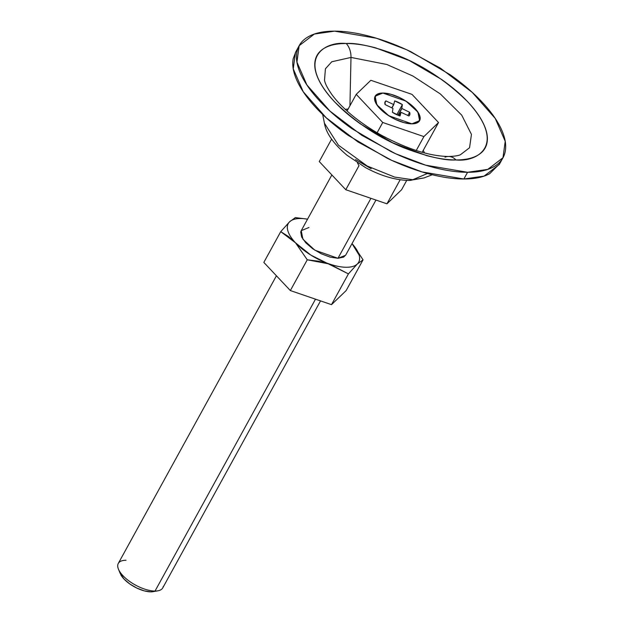 <?xml version="1.0" encoding="UTF-8"?>
<svg xmlns="http://www.w3.org/2000/svg" width="623" height="623" viewBox="0 0 623 623"><rect width="100%" height="100%" fill="white"/><g stroke="black" fill="none" stroke-linecap="round" stroke-linejoin="round"><path stroke-width="0.93" d="M382.872 93.045A25.372 10.684 -151.2 0 1 407.995 102.484A25.372 10.684 -151.2 0 1 420.12 119.219A25.372 10.684 -151.2 0 1 411.889 123.837L417.527 122.669L420.097 119.336L419.209 114.344L414.996 108.457L408.104 102.561L399.577 97.562L390.722 94.221L382.872 93.045L377.234 94.213L374.664 97.546L375.552 102.538L379.757 108.425L386.649 114.321L395.177 119.32L404.039 122.661L411.889 123.837A25.372 10.684 -151.2 0 1 386.758 114.398A25.372 10.684 -151.2 0 1 374.641 97.663A25.372 10.684 -151.2 0 1 382.872 93.045L405.962 101.121L417.924 112.093L419.614 120.667L411.889 123.837L388.799 115.761L376.829 104.789L375.147 96.215L382.872 93.045L377.234 94.213L374.664 97.546L375.552 102.538L379.757 108.425L386.649 114.321L395.177 119.32L404.039 122.661L411.889 123.837L417.527 122.669L420.097 119.336L419.209 114.344L414.996 108.457L408.104 102.561L399.577 97.562L390.722 94.221L382.872 93.045M158.927 590.581A25.372 10.684 -151.2 0 1 155.034 591.056L150.766 591.85A21.143 8.901 28.8 0 0 154.013 591.461M117.786 564.882A25.372 10.684 28.8 0 0 129.903 581.617A25.372 10.684 28.8 0 0 155.034 591.056L315.495 299.172L155.034 591.056A25.372 10.684 28.8 0 0 163.265 586.438M370.934 198.332L337.97 258.288L370.934 198.332M400.153 179.782L386.945 203.814L401.578 189.766L406.718 180.413L401.578 189.766L386.945 203.814L400.036 179.992M319.264 161.567L331.607 139.124L319.264 161.567L345.788 189.719L359.004 165.679L357.4 162.782L359.004 165.679L345.788 189.719L386.945 203.814L345.788 189.719L319.264 161.567M120.231 573.518L123.993 579.008L129.74 583.922L136.842 588.081L144.225 590.869L150.766 591.85L153.336 591.624M120.761 574.655A21.143 8.901 28.8 0 0 150.766 591.85L155.034 591.056A25.372 10.684 -151.2 0 1 119.032 570.427A25.372 10.684 -151.2 0 1 126.017 560.264M394.686 100.903A13.955 5.872 -151.2 0 1 402.372 104.594L401.804 108.441L409.638 112.304A13.955 5.872 -151.2 0 1 408.898 115.979L401.025 112.311L400.067 115.979A13.955 5.872 -151.2 0 1 392.381 112.288L392.949 108.433L385.115 104.578A13.955 5.872 -151.2 0 1 385.863 100.895L393.736 104.571L394.686 100.903L402.372 104.594L401.804 108.441L409.638 112.304L409.607 115.162L408.898 115.979L401.025 112.311L400.067 115.979L392.381 112.288L392.949 108.433L385.115 104.578L385.146 101.72L385.863 100.895L393.736 104.571L394.686 100.903M407.878 115.504L409.638 112.304L407.878 115.504M398.183 115.302L401.905 108.527L398.183 115.302M398.058 115.255L401.804 108.441L398.058 115.255M397.988 115.224L401.757 108.363L397.988 115.224M396.812 114.663L402.372 104.594L396.828 114.679L392.397 112.241M391.953 107.919L393.798 104.547L391.953 107.919M391.906 107.896L393.736 104.571L391.906 107.896M391.805 107.849L393.619 104.547L391.805 107.849M384.843 102.756L385.863 100.895L384.843 102.756M399.125 115.66L400.955 112.335L399.125 115.66M345.212 109.313L348.132 109.056L345.212 109.313M324.505 80.087L325.432 68.756L331.779 61.763L350.99 57.433L349.939 105.77L350.99 57.433L386.805 64.481L412.956 76.061L440.336 93.948L461.736 115.177L471.447 134.404L469.555 147.744L460.366 154.777C460.148 154.73 458.473 156.194 448.56 156.474C429.854 156.202 407.543 149.154 381.634 135.339C370.039 128.883 359.666 121.773 350.5 114.017C342.86 107.491 336.786 101.191 332.269 95.117C327.581 88.513 324.996 83.498 324.505 80.087L325.432 68.756L331.779 61.763L350.99 57.433A16.914 12.172 -90 0 0 346.209 43.493A16.914 12.172 90 0 1 350.99 57.433L386.805 64.481L412.956 76.061L440.336 93.948L461.736 115.177L471.447 134.404L469.555 147.744L460.366 154.777M455.935 159.947C477.631 162.299 507.402 144.871 467.709 101.775C446.372 80.826 422.861 65.29 397.163 55.167C374.041 46.616 357.057 42.722 346.209 43.493C337.378 43.485 330.268 44.949 324.887 47.901C319.513 50.852 316.266 55.05 315.168 60.509C314.062 65.96 315.183 72.252 318.517 79.386C321.857 86.519 327.168 93.941 334.442 101.666C341.716 109.383 350.406 116.813 360.507 123.954L392.755 142.854L426.264 155.493C437.214 158.452 447.104 159.94 455.935 159.947C464.774 159.955 471.884 158.483 477.257 155.532C482.638 152.588 485.878 148.383 486.984 142.932C488.089 137.473 486.968 131.18 483.627 124.047C480.286 116.922 474.983 109.492 467.709 101.775C460.428 94.05 451.745 86.62 441.637 79.487L409.397 60.579L375.887 47.94C364.938 44.981 355.048 43.493 346.209 43.493C324.513 41.134 294.741 58.57 334.442 101.666C355.772 122.606 379.29 138.142 404.989 148.266C428.102 156.817 445.087 160.711 455.935 159.947A16.914 12.172 -90 0 0 448.591 156.474A16.914 12.172 90 0 1 455.935 159.947M445.001 157.214A16.914 12.172 90 0 1 448.591 156.474M295.902 51.631L293.262 58.492C291.922 65.103 293.285 72.735 297.327 81.372C301.376 90.016 307.809 99.018 316.624 108.379C325.447 117.731 335.976 126.734 348.218 135.386L387.296 158.289C401.103 164.916 414.638 170.024 427.908 173.615C441.17 177.197 453.162 178.996 463.87 179.003L467.562 172.283L425.704 165.196L395.55 153.71L361.737 135.269L329.879 111.034L306.898 84.977L296.937 62.121L299.165 45.689L314.374 34.039L334.582 31.15L376.44 38.237L406.601 49.731L440.414 68.164L472.265 92.399L495.254 118.456L505.214 141.312L502.979 157.744L487.77 169.394L467.562 172.283L463.87 179.003L484.079 176.114L499.288 164.464L502.551 158.522M412.738 179.736L424.006 177.944L412.738 179.736A16.914 12.172 90 0 1 409.14 180.475A16.914 12.172 -90 0 0 412.738 179.736L394.647 177.088L367.22 166.03L338.406 145.151L324.419 123.198L338.406 145.151L367.22 166.03L394.647 177.088L412.738 179.736L427.464 173.49L412.738 179.736M298.791 46.382L295.473 52.418L293.238 68.842L303.199 91.698L326.187 117.763L358.038 141.989L391.859 160.43L422.012 171.917L463.87 179.003C474.578 179.019 483.191 177.236 489.709 173.661L499.662 163.779M467.562 172.283C456.854 172.275 444.869 170.476 431.599 166.886C418.337 163.296 404.794 158.195 390.987 151.568L351.917 128.665C339.667 120.013 329.139 111.011 320.323 101.65C311.508 92.297 305.075 83.295 301.026 74.651C296.976 66.007 295.621 58.383 296.961 51.771C298.3 45.16 302.225 40.067 308.743 36.5C315.261 32.926 323.874 31.142 334.582 31.15C345.29 31.158 357.283 32.957 370.545 36.547C383.815 40.137 397.349 45.245 411.157 51.865L450.234 74.776C462.476 83.42 473.013 92.422 481.828 101.783C490.644 111.143 497.076 120.138 501.126 128.782C505.175 137.426 506.53 145.05 505.191 151.662C503.851 158.273 499.926 163.366 493.408 166.941C486.882 170.515 478.269 172.291 467.562 172.283M424.59 152.954L423.243 150.353L424.59 152.954M355.538 159.55L371.168 168.716M363.053 259.838L357.306 264.012C359.564 261.839 360.172 258.872 359.105 255.103L352.018 243.624A40.176 16.914 -151.2 0 1 357.306 264.012A40.176 16.914 -151.2 0 1 346.435 267.267A40.176 16.914 -151.2 0 1 329.403 263.988A40.176 16.914 -151.2 0 1 295.567 242.869A40.176 16.914 -151.2 0 1 289.625 221.765A40.176 16.914 -151.2 0 1 300.496 218.517L295.372 217.591L289.625 221.765L295.372 217.591L300.496 218.517A40.176 16.914 28.8 0 0 289.625 221.765L280.739 231.647L263.825 262.408L280.739 231.647L288.41 236.499L295.567 242.869L280.739 231.647L289.625 221.765C287.359 223.945 286.759 226.912 287.818 230.681C288.885 234.45 291.463 238.516 295.567 242.869L307.264 259.799L290.349 290.559L307.264 259.799L318.579 261.201L329.403 263.988L307.264 259.799L295.567 242.869L310.791 255.064L348.421 273.894L331.506 304.655L348.421 273.894L357.306 264.012L348.421 273.894L329.403 263.988A40.176 16.914 28.8 0 0 346.435 267.267A40.176 16.914 28.8 0 0 357.306 264.012L363.053 259.838L346.139 290.598L363.053 259.838L353.436 245.252M375.965 200.053L345.601 255.282L337.97 258.288L314.88 250.212L302.918 239.24L301.228 230.666L308.953 227.496M346.139 290.598L331.506 304.655L290.349 290.559L263.825 262.408L290.349 290.559L331.506 304.655L346.139 290.598M307.544 219.179A40.176 16.914 28.8 0 0 300.496 218.517A40.176 16.914 -151.2 0 1 307.544 219.179M345.781 254.963L343.608 257.12L337.97 258.288L330.12 257.112L321.266 253.771L312.738 248.772L305.846 242.877L301.633 236.989L300.745 231.997L301.322 230.494M307.552 219.164L295.372 217.591M416.242 150.517L423.905 136.593L438.537 122.536L422.176 152.3L438.537 122.536L412.013 94.385L370.856 80.289L356.224 94.346L347.058 111.011L356.224 94.346L382.74 122.49L377.102 132.754L382.74 122.49L423.905 136.593L416.242 150.517M423.905 136.593L382.74 122.49L356.224 94.346L370.856 80.289L412.013 94.385L438.537 122.536L423.905 136.593M153.094 591.663L157.829 590.83M162.759 587.878L320.534 300.893M118.292 563.433L276.425 275.779M301.228 230.666L331.864 174.938M120.27 573.619L118.44 569.181M322.698 114.507L324.427 123.206C326.039 133.135 333.554 143.804 346.956 155.205L365.413 167.532C380.645 175.818 395.231 180.133 409.179 180.475L424.006 177.944L432.276 174.744"/></g></svg>
